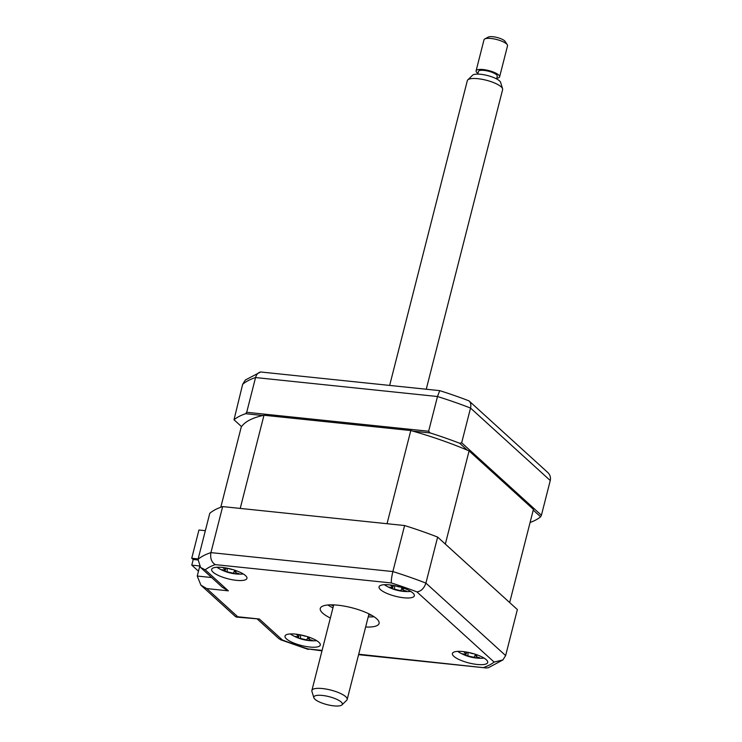 <?xml version="1.0" encoding="UTF-8"?>
<svg xmlns="http://www.w3.org/2000/svg" width="742" height="742" viewBox="0 0 742 742"><rect width="100%" height="100%" fill="white"/><g stroke="black" fill="none" stroke-linecap="round" stroke-linejoin="round"><path stroke-width="1.11" d="M193.198 559.579L191.742 558.253L198.939 530.02L205.339 530.688M198.142 558.921L191.742 558.253M477.152 664.461A18.207 5.083 -165.7 0 0 487.698 662.504A18.207 5.083 -165.7 0 0 462.952 651.559A18.207 5.083 -165.7 0 0 452.407 653.517A18.207 5.083 -165.7 0 0 477.152 664.461M403.796 597.783A18.207 5.083 -165.7 0 0 414.333 595.826A18.207 5.083 -165.7 0 0 389.596 584.872A18.207 5.083 -165.7 0 0 379.051 586.829A18.207 5.083 -165.7 0 0 403.796 597.783M236.392 580.337A18.207 5.083 -165.7 0 0 246.938 578.389A18.207 5.083 -165.7 0 0 222.201 567.435A18.207 5.083 -165.7 0 0 211.655 569.392A18.207 5.083 -165.7 0 0 236.392 580.337M309.757 647.024A18.207 5.083 -165.7 0 0 320.294 645.067A18.207 5.083 -165.7 0 0 295.557 634.122A18.207 5.083 -165.7 0 0 285.011 636.079A18.207 5.083 -165.7 0 0 309.757 647.024M365.639 627.018A30.348 8.477 -165.7 0 0 379.079 623.447A30.348 8.477 -165.7 0 0 337.842 605.194A30.348 8.477 -165.7 0 0 320.275 608.449A30.348 8.477 -165.7 0 0 330.357 618.021M368.236 616.852A30.348 8.477 -165.7 0 0 374.061 616.75M327.871 604.98A30.348 8.477 -165.7 0 0 332.945 607.856M437.641 537.087L425.908 583.11L505.636 655.585L517.369 609.562L437.641 537.087A163.861 45.754 14.3 0 0 404.603 525.54L222.665 506.591A163.861 45.754 14.3 0 0 209.763 513.353L198.031 559.375L200.6 567.482L222.489 587.386L228.332 590.836L206.74 588.582L237.737 616.76L235.65 616.741L200.887 585.141L197.242 576.042L211.665 577.545M237.737 616.76L259.338 619.014L236.429 617.084M259.338 619.014L282.442 640.012L279.15 638.89L257.585 619.292M282.442 640.012A154.753 43.212 -165.7 0 0 307.976 648.935L321.991 650.855M358.711 654.221L486.27 667.967L488.394 667.726L502.909 659.926L494.116 662.068L416.911 591.884A154.753 43.212 -165.7 0 0 391.377 582.962L215.208 564.616A154.753 43.212 -165.7 0 0 205.237 569.837L228.332 590.836M404.603 525.54L392.87 571.563C391.59 577.035 391.099 580.828 391.377 582.962M222.665 506.591L210.932 552.614C210.051 558.123 211.47 562.121 215.208 564.616M199.672 566.517L197.242 576.042M206.74 588.582L200.887 585.141M200.6 567.482L205.237 569.837M198.031 559.375A163.861 45.754 14.3 0 1 210.932 552.614L392.87 571.563A163.861 45.754 14.3 0 1 425.908 583.11C424.072 588.378 421.066 591.309 416.911 591.884M505.636 655.585L502.909 659.916M467.284 450.144L459.725 443.271L461.672 442.788L541.41 515.263L540.621 516.812L533.238 510.097M530.085 522.498A163.861 45.754 -165.7 0 0 540.621 516.812M541.41 515.263L550.258 480.528C550.935 477.236 549.998 474.463 547.438 472.2M246.706 412.292L255.554 377.557A163.861 45.754 -165.7 0 0 242.653 384.319L234.008 419.759A163.861 45.754 -165.7 0 1 245.556 413.711L246.706 412.292L428.635 431.241L437.492 396.516L255.554 377.557C256.491 374.358 258.188 372.503 260.637 371.983L245.379 379.987L242.653 384.319M245.556 413.711L262.798 415.501M412.914 431.139L430.156 432.938L428.635 431.241M241.567 426.631L234.008 419.759M461.672 442.788L470.53 408.054C471.244 404.798 470.725 402.396 468.972 400.865L547.689 472.413M468.972 400.865A159.298 44.483 -165.7 0 0 439.709 390.635L437.492 396.516A163.861 45.754 -165.7 0 1 470.53 408.054L550.258 480.528M439.709 390.635L260.637 371.983M459.725 443.271A163.861 45.754 -165.7 0 0 430.156 432.938M371.631 615.266A51.588 14.404 14.3 0 1 368.737 614.868M333.455 605.88A51.588 14.404 14.3 0 1 330.719 604.832M197.901 559.978L193.226 559.487L191.779 565.135L198.476 571.219M191.779 565.135L199.218 565.905M457.731 651.374A16.389 4.573 -165.7 0 0 459.326 652.431A42.479 42.479 0 0 0 482.142 658.247A16.389 4.573 -165.7 0 0 482.996 658.2A16.389 4.573 -165.7 0 0 484.053 658.089M467.989 652.329L472.654 653.665M477.69 655.075A41.459 27.695 97.1 0 1 477.208 655.232L475.984 656.169L477.329 657.115A41.459 26.202 66.9 0 0 479.722 657.709L476.8 657.922A41.459 32.583 -70.3 0 1 474.138 657.347L467.887 655.919A41.459 27.695 97.1 0 1 465.642 655.381L462.609 653.804A41.459 21.314 -45.1 0 0 464.575 654.203L465.614 654.017L464.455 652.329A41.459 32.583 -70.3 0 1 463.639 651.634M477.579 657.746L476.781 657.644M466.848 652.116L465.642 655.381M469.083 450.913L445.33 544.081L509.671 602.569L533.424 509.392L469.083 450.913A152.333 42.535 -165.7 0 0 410.79 430.546L263.976 415.251A152.333 42.535 -165.7 0 0 241.206 427.169L220.801 507.24M263.976 415.251L240.222 508.418L387.036 523.713L410.79 430.546M205.284 530.688L206.044 527.952M384.365 584.687A16.389 4.573 -165.7 0 0 385.97 585.744A42.479 42.479 0 0 0 408.786 591.559A16.389 4.573 -165.7 0 0 409.64 591.513A16.389 4.573 -165.7 0 0 410.697 591.402M394.633 585.642L399.289 586.978M404.325 588.387A41.459 27.695 97.1 0 1 403.852 588.545L402.628 589.482L403.973 590.428A41.459 26.202 66.9 0 0 406.366 591.022L403.444 591.235A41.459 32.583 -70.3 0 1 400.782 590.66L394.531 589.241A41.459 27.695 97.1 0 1 392.286 588.694L389.244 587.117A41.459 21.314 -45.1 0 0 391.219 587.516L392.249 587.33L391.099 585.642A41.459 32.583 -70.3 0 1 390.283 584.946M404.223 591.059L403.444 591.235M393.483 585.429L392.286 588.694M290.326 633.937A16.389 4.573 -165.7 0 0 291.931 634.985A42.479 42.479 0 0 0 314.747 640.8A16.389 4.573 -165.7 0 0 315.6 640.763A16.389 4.573 -165.7 0 0 316.658 640.652M300.593 634.892L305.25 636.228M310.286 637.638A41.459 27.695 97.1 0 1 309.813 637.795L308.589 638.732L309.933 639.678A41.459 26.202 66.9 0 0 312.326 640.272L309.405 640.485A41.459 32.583 -70.3 0 1 306.743 639.91L300.491 638.482A41.459 27.695 97.1 0 1 298.247 637.944L295.205 636.367A41.459 21.314 -45.1 0 0 297.18 636.766L298.219 636.58L297.06 634.892A41.459 32.583 -70.3 0 1 296.243 634.197M310.184 640.309L309.386 640.207M308.125 636.877L306.743 639.91M299.453 634.679L298.247 637.944M216.97 567.25A16.389 4.573 -165.7 0 0 218.575 568.307A42.479 42.479 0 0 0 241.382 574.122A16.389 4.573 -165.7 0 0 242.235 574.076A16.389 4.573 -165.7 0 0 243.293 573.965M227.238 568.205L231.894 569.541M236.93 570.95A41.459 27.695 97.1 0 1 236.448 571.108L235.233 572.045L236.577 572.991A41.459 26.202 66.9 0 0 238.97 573.585L236.039 573.798A41.459 32.583 -70.3 0 1 233.387 573.223L227.135 571.804A41.459 27.695 97.1 0 1 224.891 571.257L221.849 569.68A41.459 21.314 -45.1 0 0 223.815 570.079L224.854 569.893L223.694 568.205A41.459 32.583 -70.3 0 1 222.888 567.509M226.087 567.992L224.891 571.257M236.819 573.622L236.03 573.52M342.35 704.195A14.701 4.109 -165.7 0 0 328.771 696.59A14.701 4.109 -165.7 0 0 313.82 697.109A14.701 4.109 -165.7 0 0 313.866 697.74A14.701 4.109 -165.7 0 0 327.074 704.631A14.701 4.109 -165.7 0 0 341.96 704.9A14.701 4.109 -165.7 0 0 342.35 704.195M313.866 697.74L311.918 691.396A18.207 5.083 14.3 0 1 311.853 690.626A18.207 5.083 14.3 0 1 311.881 690.505A18.207 5.083 14.3 0 1 330.58 690.023A18.207 5.083 14.3 0 1 347.191 699.391A18.207 5.083 14.3 0 1 347.163 699.502A18.207 5.083 14.3 0 1 346.709 700.263L341.96 704.9M502.584 89.754A18.207 5.083 -165.7 0 0 502.622 89.643A18.207 5.083 -165.7 0 0 502.64 89.522A18.207 5.083 -165.7 0 0 502.575 88.752A18.207 5.083 -165.7 0 0 486.233 80.219A18.207 5.083 -165.7 0 0 467.794 79.886A18.207 5.083 -165.7 0 0 467.33 80.646A18.207 5.083 -165.7 0 0 467.312 80.757M467.794 79.886L472.543 75.248A14.701 4.109 14.3 0 1 487.429 75.517A14.701 4.109 14.3 0 1 500.627 82.408L502.575 88.752M478.432 71.51A9.711 2.708 14.3 0 1 478.442 71.455A9.711 2.708 14.3 0 1 488.412 71.195A9.711 2.708 14.3 0 1 497.279 76.185A9.711 2.708 14.3 0 1 497.261 76.25A9.711 2.708 14.3 0 1 497.242 76.305M507.509 45.865A12.141 3.385 -165.7 0 0 507.537 45.791A12.141 3.385 -165.7 0 0 507.547 45.716A12.141 3.385 -165.7 0 0 507.268 44.706A12.141 3.385 -165.7 0 0 496.611 39.502A12.141 3.385 -165.7 0 0 484.758 38.964A12.141 3.385 -165.7 0 0 484.007 39.79A12.141 3.385 -165.7 0 0 483.997 39.873M477.941 73.421A12.141 3.385 14.3 0 1 476.076 70.926A12.141 3.385 14.3 0 1 476.095 70.852A12.141 3.385 14.3 0 1 488.561 70.527A12.141 3.385 14.3 0 1 499.635 76.769A12.141 3.385 14.3 0 1 499.616 76.843A12.141 3.385 14.3 0 1 496.76 78.216M484.758 38.964L488.236 37.1A9.099 2.541 14.3 0 1 497.121 37.508A9.099 2.541 14.3 0 1 505.117 41.404L507.268 44.706M307.976 648.935L322.102 650.409M484.146 667.29A154.753 43.212 -165.7 0 0 494.116 662.068M464.705 651.773L464.455 652.329M475.529 654.314L474.138 657.347M468.017 652.348L467.887 655.919M391.349 585.086L391.099 585.642M402.164 587.627L400.782 590.66M394.661 585.661L394.531 589.241M300.621 634.911L300.491 638.482M297.31 634.336L297.06 634.892M227.256 568.224L227.135 571.804M234.769 570.19L233.387 573.223M223.954 567.649L223.694 568.205M280.485 639.715L308.245 649.417M486.27 667.967L358.599 654.667M475.984 656.169L475.919 654.444M465.614 654.017L466.764 652.097M392.249 587.33L393.408 585.41M402.628 589.482L402.554 587.757M298.21 636.58L299.369 634.66M308.589 638.732L308.514 637.007M224.854 569.893L226.004 567.973M235.233 572.045L235.158 570.32M467.33 80.646L389.643 385.423M333.705 604.888L311.881 690.505M477.765 74.107L478.442 71.455M484.007 39.79L476.095 70.852M507.537 45.791L499.616 76.843M496.583 78.902L497.261 76.25M502.622 89.643L426.251 389.235M368.987 613.875L347.163 699.502"/></g></svg>
